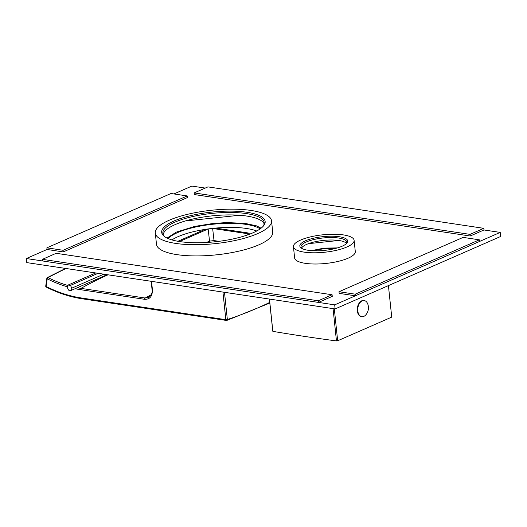 <?xml version="1.0" encoding="UTF-8"?>
<svg xmlns="http://www.w3.org/2000/svg" width="527" height="527" viewBox="0 0 527 527"><rect width="100%" height="100%" fill="white"/><g stroke="black" fill="none" stroke-linecap="round" stroke-linejoin="round"><path stroke-width="0.79" d="M224.489 292.314L227.348 319.507A1.067 0.784 72 0 1 226.59 320.423A1.067 0.685 98.5 0 1 226.373 320.442A1.067 1.067 0 0 0 226.867 320.403L269.817 303.051M248.296 234.673L246.827 233.586L248.204 232.98L249.824 234.107M222.941 292.083L225.846 319.685A1.067 0.685 98.5 0 0 226.373 320.442L81.823 298.723A1.067 0.685 98.5 0 1 81.29 297.966L225.846 319.685L227.348 319.507A641.122 411.653 98.5 0 0 269.745 302.406M75.078 288.71A150.827 107.212 -113.6 0 0 80.42 289.666L144.642 299.316C149.984 299.468 152.566 296.167 152.382 289.409L151.539 281.352M177.895 241.28L205.023 229.41M215.615 228.086L248.204 232.98M212.381 228.422L246.827 233.586M179.476 241.544L208.317 228.922M151.223 294.745A642.189 412.338 98.5 0 0 145.169 298.018L148.831 297.406C151.868 294.237 152.922 291.51 152.007 289.218L152.382 289.409M66.027 268.507A642.189 342.702 116.7 0 0 47.983 277.597A1.067 0.573 116.7 0 0 47.206 278.809A150.827 107.212 -113.6 0 0 67.43 286.813M67.924 285.496A149.76 106.447 -113.6 0 1 47.977 277.591A1.067 0.725 -117.9 0 0 47.397 277.564A1.067 1.067 0 0 0 46.837 278.355A1.067 0.494 8.1 0 0 47.206 278.809L46.112 286.464A1.067 0.573 116.8 0 0 46.323 287.116C58.122 293.058 69.953 296.932 81.823 298.723M206.393 242.492L209.529 241.116L209.647 242.275M212.644 228.454L214.16 241.88M208.165 228.988L209.529 241.116L214.008 240.582L218.995 241.326M70.974 290.509L68.629 290.153L67.192 287.432L68.095 285.054L70.44 285.41L71.876 288.131L70.974 290.509L107.133 274.679M71.876 288.131L103.773 274.172M70.44 285.41L98.062 273.315M68.095 285.054L95.723 272.966M173.917 193.943L191.874 186.077L205.201 188.08M483.819 228.336L470.025 234.377L194.14 192.922L207.934 186.887L483.819 228.336L483.99 229.97L500.222 232.407L334.698 304.856L26.35 258.526L47.041 249.475L63.266 251.913L63.095 250.279L46.87 247.842L171.012 193.501L187.243 195.945L63.095 250.279M155.3 233.046L156.479 244.264A58.438 16.785 -6 0 0 195.365 255.924A58.438 16.785 -6 0 0 258.902 244.811A58.438 16.785 -6 0 0 272.716 232.045L271.537 220.826A58.438 16.785 174 0 1 257.723 233.593A58.438 16.785 -6 0 1 194.186 244.712A58.438 16.785 -6 0 1 155.3 233.046A58.438 16.785 -6 0 1 169.114 220.279A58.438 16.785 174 0 1 232.657 209.166A58.438 16.785 174 0 1 271.537 220.826M293.44 246.708L294.619 257.92A30.507 8.761 -6 0 0 314.915 264.014A30.507 8.761 -6 0 0 348.083 258.21A30.507 8.761 -6 0 0 355.29 251.544L354.111 240.332A30.507 8.761 174 0 1 346.904 246.992A30.507 8.761 -6 0 1 313.736 252.795A30.507 8.761 -6 0 1 293.44 246.708A30.507 8.761 -6 0 1 300.647 240.042A30.507 8.761 174 0 1 333.815 234.238A30.507 8.761 174 0 1 354.111 240.332M260.16 228.883A48.807 14.018 -6 0 0 246.05 224.39A48.807 14.018 -6 0 0 168.113 238.56M335.271 248.513A20.869 5.995 -6 0 0 313.572 250.793M256.721 230.991A48.807 14.018 -6 0 0 246.478 228.468A48.807 14.018 -6 0 0 171.907 239.904M500.222 232.407L500.65 236.485L335.126 308.934L26.778 262.604L26.35 258.526M334.698 304.856L335.126 308.934M252.855 232.862A52.015 14.94 174 0 1 203.909 242.611A52.015 14.94 174 0 1 164.536 236.577A52.015 14.94 174 0 1 173.982 221.011A52.015 14.94 174 0 1 237.749 211.34A52.015 14.94 174 0 1 263.243 226.208A52.015 14.94 174 0 1 252.855 232.862M165.122 236.985A50.948 14.631 174 0 1 162.863 233.283A50.948 14.631 174 0 1 174.905 222.157A50.948 14.631 174 0 1 230.299 212.46A50.948 14.631 174 0 1 264.198 222.631A50.948 14.631 174 0 1 262.756 226.729M163.166 234.489A50.948 14.631 -6 0 1 175.162 224.601A50.948 14.631 174 0 1 228.527 214.911A50.948 14.631 174 0 1 264.146 223.876M342.036 246.261A24.084 6.917 174 0 1 319.369 250.773A24.084 6.917 174 0 1 301.148 247.98A24.084 6.917 174 0 1 305.522 240.773A24.084 6.917 174 0 1 335.04 236.3A24.084 6.917 174 0 1 346.838 243.178A24.084 6.917 174 0 1 342.036 246.261M301.767 248.388A23.01 6.607 174 0 1 300.996 246.946A23.01 6.607 174 0 1 306.437 241.919A23.01 6.607 174 0 1 331.457 237.539A23.01 6.607 174 0 1 346.766 242.13A23.01 6.607 174 0 1 346.318 243.705M301.523 248.125A23.01 6.607 -6 0 1 306.694 244.363A23.01 6.607 174 0 1 329.658 240.009A23.01 6.607 174 0 1 346.496 243.395M355.218 294.171L338.986 291.734L463.128 237.394L479.359 239.831L355.218 294.171L355.389 295.799L339.157 293.361L338.986 291.734M479.359 239.831L479.53 241.465L355.389 295.799M46.87 247.842L47.041 249.475M187.243 195.945L187.414 197.572L63.266 251.913M194.14 192.922L194.311 194.555L470.196 236.01L470.025 234.377M483.99 229.97L470.196 236.01M42.41 259.337L42.582 260.964L318.466 302.419L332.26 296.378L332.089 294.751L56.198 253.296L42.41 259.337L318.295 300.785L332.089 294.751M318.466 302.419L318.295 300.785M269.462 299.066L272.854 331.364A59.94 17.213 174 0 1 272.755 331.022L269.396 299.059M334.309 308.815L337.669 340.778L391.732 317.116L388.419 285.608M337.669 340.778A59.94 17.213 174 0 1 337.063 340.85A59.94 17.213 174 0 1 336.457 340.923L333.064 308.624M272.854 331.364C294.099 334.928 315.304 338.117 336.457 340.923M361.351 316.595A8.136 5.224 -81.5 0 1 357.253 309.323A8.136 5.224 -81.5 0 1 361.739 300.805A8.136 5.224 98.5 0 1 363.762 300.509L364.249 300.581A8.136 5.224 98.5 0 0 362.227 300.877A8.136 5.224 -81.5 0 0 357.741 309.395A8.136 5.224 -81.5 0 0 361.832 316.668L361.351 316.595M364.249 300.581A8.136 5.224 98.5 0 1 367.714 303.875A10.909 10.909 0 0 1 366.107 314.54A8.136 5.224 98.5 0 1 363.861 316.371A8.136 5.224 -81.5 0 1 361.832 316.668M48.01 277.61L47.087 278.098A1.067 0.494 8.1 0 0 46.837 278.355L45.744 286.009A1.067 0.494 8.1 0 0 46.112 286.464A159.543 113.404 -113.6 0 0 81.29 297.966M77.285 287.742A149.76 106.447 -113.6 0 0 80.954 288.368L145.169 298.018A1.067 0.685 98.5 0 0 144.642 299.316M108.015 274.811A642.189 412.338 -81.5 0 0 80.954 288.368A1.067 0.685 98.5 0 0 80.42 289.666M152.007 289.218L151.177 281.299M45.744 286.009A1.067 1.067 0 0 0 46.323 287.116M65.546 268.434L47.397 277.564M167.059 238.079L176.354 232.097L194.694 226.419L212.994 223.481L226.386 222.592L244.805 223.323L256.616 225.885L261.089 228.198M239.64 215.266L185.346 220.971M337.412 247.921L324.23 248.098L311.358 250.661M338.808 240.47L308.44 243.665"/></g></svg>
